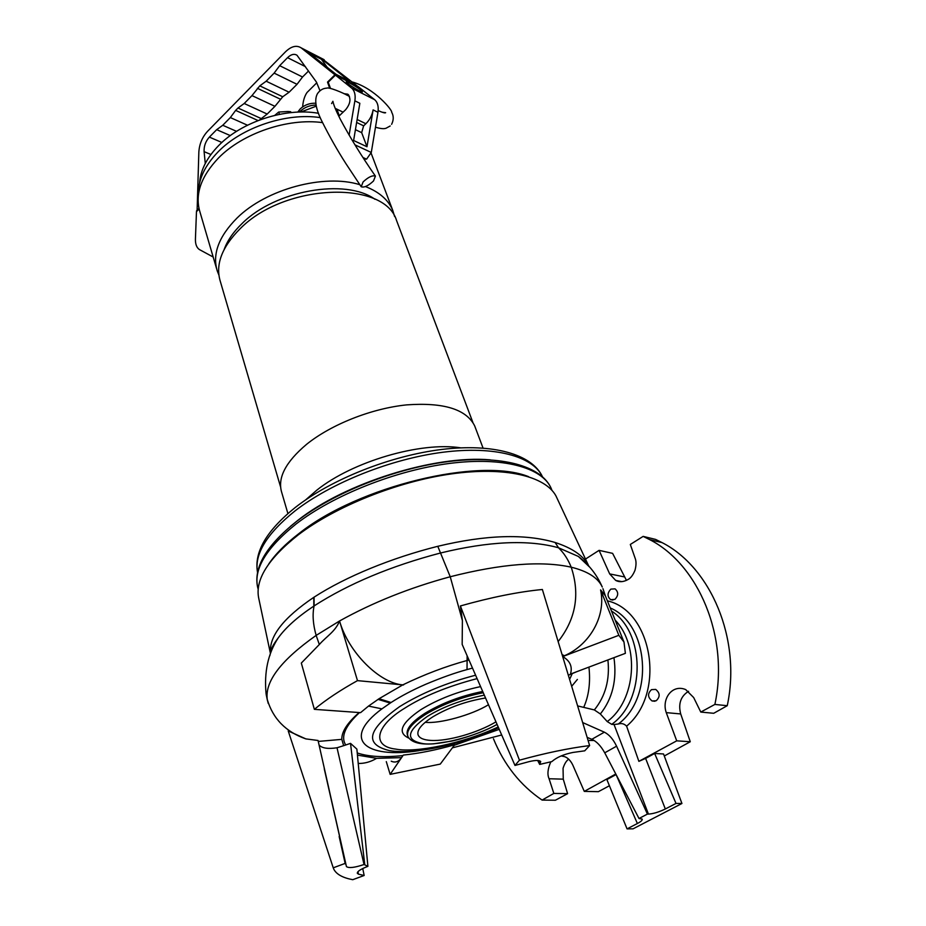<?xml version="1.0" encoding="UTF-8"?>
<svg xmlns="http://www.w3.org/2000/svg" width="926" height="926" viewBox="0 0 926 926"><rect width="100%" height="100%" fill="white"/><g stroke="black" fill="none" stroke-linecap="round" stroke-linejoin="round"><path stroke-width="1.39" d="M475.628 675.204C446.367 682.821 420.994 693.319 399.5 706.723C367.263 729.792 363.953 744.435 389.58 750.639C414.547 754.817 461.264 744.77 498.582 727.79M557.521 499.264L555.924 495.85C545.125 476.045 505.04 466.334 451.182 473.938C397.381 481.543 335.548 506.348 298.022 535.054C267.776 559.072 254.708 580.301 258.829 598.728L270.404 653.362M270.473 653.131C268.899 636.486 283.333 617.897 313.775 597.351L314.053 597.177C345.93 576.528 391.895 557.811 437.778 546.305C485.664 534.823 524.776 533.55 555.102 542.474C572.106 548.018 583.172 555.577 588.299 565.115M614.876 599.4C618.545 595.615 618.614 592.108 615.072 588.855L610.859 589.11C607.178 593.045 607.12 596.564 610.697 599.666L614.876 599.4M656.198 700.75C660.273 696.827 660.111 693.053 655.712 689.419L651.522 689.627C647.413 693.505 647.598 697.29 652.054 700.959L656.198 700.75M585.487 559.072L599.076 550.357L612.607 553.354L626.451 580.382M599.076 550.357L609.667 573.9L615.686 580.417C619.297 582.315 623.325 582.072 627.747 579.664C630.56 578.356 632.979 575.208 635.005 570.254C636.336 565.207 636.359 561.144 635.074 558.077L630.317 544.465L643.153 536.385L649.658 539.615C698.343 564.385 729.445 636.856 714.872 704.431L700.785 712.071L693.667 697.544L685.726 689.604C672.172 683.828 661.43 699.037 666.269 712.626L676.721 740.835L638.871 761.357L645.619 758.406L665.331 808.977C658.942 812.067 653.316 813.78 648.443 814.093L614.042 724.526L618.337 723.982C621.531 723.009 624.274 723.738 626.601 726.169C666.303 692.984 652.251 610.847 607.375 600.835M609.412 785.746L598.381 791.672L584.283 791.383L572.824 765.119C570.705 760.721 567.985 757.908 564.64 756.658L561.168 755.917M568.703 759.227C566.434 760.628 564.547 763.637 563.054 768.279L563.263 779.16L567.592 793.663L555.392 800.238L542.092 800.076C520.389 785.375 504.184 764.922 493.442 738.74M379.047 698.725L368.513 706.087L381.917 708.865L391.061 702.51L379.047 698.725L402.81 684.87C424.27 674.487 445.626 666.373 466.866 660.551L468.961 659.972M381.917 708.865C340.918 739.179 365.203 759.1 418.957 750.673M485.571 697.984C466.287 701.132 448.705 707.418 432.824 716.84C421.492 724.132 416.607 730.209 418.147 735.059C419.524 738.207 423.772 739.99 430.868 740.418C447.536 741.518 477.631 732.894 495.977 721.84M588.404 565.3L588.843 566.133M269.86 655.677C270.936 650.133 273.691 644.241 278.147 638.014L278.147 638.014C285.659 627.55 297.559 616.913 313.821 606.113L314.099 605.917C348.743 583.681 390.853 566.052 440.452 553.019C489.021 541.201 528.376 539.453 558.528 547.775L578.38 556.445L590.047 567.488M611.473 610.998C645.237 632.365 646.035 699.987 611.727 724.352L614.042 724.526M289.549 734.989L288.229 730.961L305.846 738.89L318.058 740.487L346.44 866.609L324.25 768.788M403.586 684.962L357.482 680.633C340.282 690.206 325.906 699.767 314.354 709.339L301.32 663.074L319.32 644.519C326.427 636.37 335.374 631.578 339.553 620.976C348.558 652.737 379.915 683.319 402.81 684.87M391.235 761.207C395.182 762.989 398.62 761.797 401.548 757.642L376.616 758.336L357.436 755.107M587.153 737.374L591.818 739.307C596.529 741.332 600.824 745.824 604.736 752.815L638.998 818.491L642.227 819.116C642.494 820.216 640.873 821.686 637.377 823.515L616.079 774.553M588.079 740.464L594.087 740.499M626.601 726.169L638.871 761.357M582.674 722.558L604.365 732.177C609.169 734.584 613.243 739.249 616.577 746.182L647.424 814.093L648.443 814.093M611.727 724.352L607.236 721.574L600.349 713.969L594.342 709.929L577.627 705.913M607.236 721.574C636.012 700.438 639.959 645.538 615.142 620.119M600.349 713.969C612.549 698.586 617.075 679.811 613.95 657.657M562.105 654.601L564.432 655.747C589.989 644.704 606.287 615.767 600.592 589.908L605.326 595.754L602.942 588.67M539.684 764.413L540.715 761.6C539.407 760.084 535.529 760.096 529.07 761.635L514.983 765.443L462.167 644.415L462.398 620.57L460.396 605.951C491.127 597.293 518.444 591.807 542.37 589.492L589.63 745.569L584.723 750.824L572.905 752.456C563.598 754.343 556.572 757.399 551.838 761.6L539.684 764.413L537.682 760.489M357.482 680.633L339.553 620.976C372.819 602.467 409.709 587.732 450.233 576.748C501.186 563.795 541.502 560.612 571.203 567.187C587.744 571.261 598.092 577.87 602.259 587.015C596.992 574.919 589.029 564.721 578.38 556.445L588.253 565.057M314.354 709.339L360.561 712.65L368.513 706.087M319.065 745.083C322.121 748.243 328.093 749.134 337.018 747.768L364.034 864.502L367.9 866.354L356.88 749.122L350.526 743.37L343.65 745.685L341.81 739.365C341.555 731.795 347.331 722.859 359.138 712.545M337.018 747.768L343.65 745.685M288.229 730.961L333.244 867.824L345.132 863.402M362.749 868.519L364.161 875.475L352.76 879.7C342.84 877.836 336.543 874.387 333.869 869.34L333.244 867.824M357.945 871.702L358.455 874.156L364.161 875.475M367.9 866.354L367.228 866.609C360.619 869.201 357.297 871.412 357.286 873.241L358.455 874.156M357.239 752.954C368.282 756.716 383.526 757.595 402.96 755.581L401.548 757.642M402.96 755.581L390.147 774.367L386.292 761.623M403.319 755.084C419.397 753.382 436.505 749.956 454.654 744.782L440.278 764.089L390.147 774.367M638.998 818.491L647.424 814.093M550.715 762.075C547.706 768.95 547.162 774.506 549.072 778.743L553.841 793.42L542.092 800.076M615.79 773.997L584.283 791.383M615.593 774.819L606.889 779.576L627.052 828.886L633.083 828.816L681.93 803.49L663.537 753.961L654.636 753.475L645.619 758.406M676.721 740.835L690.275 741.738L664.289 755.998M627.052 828.886L637.377 823.515M681.93 803.49L676.015 803.432L665.331 808.977M676.015 803.432L654.636 753.475M594.342 709.929C605.465 696.19 609.979 679.522 607.907 659.937M600.592 589.908L618.846 635.305L562.695 656.569C570.092 660.851 572.673 666.685 570.451 674.082L625.386 653.339L623.985 642.042L604.852 594.573M572.361 673.364L569.606 679.395M618.846 635.305L623.985 642.042M562.695 656.569L564.432 655.747M472.515 668.086L467.028 669.579C455.245 672.762 441.528 677.647 425.879 684.221C412.545 690.032 400.946 696.132 391.061 702.51M460.396 605.951L519.451 760.188C545.206 753.093 568.599 748.208 589.63 745.569M514.983 765.443L519.451 760.188M364.717 864.259L350.526 743.37M364.034 864.502C354.774 867.639 348.905 868.333 346.44 866.609M553.841 793.42L567.592 793.663M688.574 691.294C680.726 696.213 678.098 703.76 680.703 713.946L690.275 741.738M700.785 712.071L713.726 713.286L727.246 705.705C741.622 638.905 710.566 567.198 662.044 542.601L655.562 539.395L643.153 536.385M714.872 704.431L727.246 705.705M425.208 722.292C439.329 723.993 472.11 714.941 488.511 704.721M357.853 86.5L321.704 58.431M259.384 120.067L267.197 114.048L274.941 106.328L282.731 96.767L289.097 92.218L297.026 84.312L302.536 76.997L308.543 71.001M197.099 211.001L198.847 151.98C199.414 143.924 202.319 137.036 207.574 131.295L285.486 51.81C291.262 46.265 296.47 44.946 301.124 47.839L305.997 50.409L335.976 74.277L349.739 81.28L319.678 57.458L324.193 59.773M309.284 53.037L321.391 59.252L319.678 57.458M357.899 86.454L334.946 74.798L301.378 48.036M328.302 82.472L327.526 82.09L334.946 74.798M338.557 115.773L339.599 115.507M297.026 84.312L274.131 73.119L279.664 65.677L287.558 57.655C291.053 54.321 294.202 53.523 297.003 55.259L316.356 81.963L319.991 90.713M274.131 73.119L266.179 81.199L289.097 92.218M274.941 106.328L251.976 95.609L259.801 85.852L266.179 81.199M251.976 95.609L244.209 103.492L267.197 114.048M260.982 118.47L237.994 108.018L244.209 103.492M237.994 108.018L235.644 110.402L258.076 120.565M247.474 125.218L230.343 117.567L235.644 110.402M230.343 117.567L222.749 125.276L236.57 131.353M230.319 135.601L216.684 129.663L222.749 125.276M216.684 129.663L209.357 137.106L221.893 142.477M210.92 154.503L204.102 151.656C203.859 146.169 205.607 141.319 209.357 137.106M204.102 151.656L205.271 163.485M198.986 208.396L196.543 210.792M339.09 115.264L336.971 109.187M329.691 88.283L327.526 82.09M321.391 59.252L327.318 67.39M268.644 564.142C275.392 554.072 285.486 543.886 298.924 533.573C358.281 486.138 480.235 456.923 528.63 476.682M397.254 222.333L396.548 220.457C384.591 180.026 284.768 183.244 240.297 228.572C221.835 247.034 215.179 264.674 220.342 281.481L280.566 486.891M287.905 513.56L281.759 492.574C277.256 478.152 285.521 462.074 306.564 444.341C331.253 424.409 371.558 408.459 406.63 404.882C443.577 402.243 466.241 409.199 474.633 425.786L475.235 427.395M374.961 199.264C345.641 178.012 275.172 190.293 242.149 223.455C233.445 231.813 227.472 240.447 224.208 249.337M359.763 184.679C324.088 173.532 266.144 189.101 237.044 218.027C218.698 236.512 212.123 254.222 217.309 271.133L218.86 274.953M305.73 499.82L316.738 490.224C352.598 461.414 420.728 441.528 460.708 447.837M322.514 122.614C287.87 117.822 242.658 133.194 218.513 157.976C200.838 176.6 194.668 194.657 200.004 212.123L216.58 268.633M394.615 216.522L392.74 210.376C388.341 199.889 379.243 191.948 365.457 186.566M371.754 154.85L371.141 153.207M365.585 159.191L362.842 157.362M373.502 180.987L375.412 176.114C372.46 175.095 368.363 177.028 363.096 181.936L361.221 186.763C364.161 187.793 368.259 185.86 373.502 180.987M316.067 105.043C309.932 105.147 304.642 107.231 300.221 111.294L299.492 112.046M315.801 103.237C309.851 102.971 304.666 104.846 300.244 108.863L297.755 112.115M316.298 106.154L300.834 112.023M290.961 112.602L290.66 111.722L287.974 111.502L278.691 112.046L274.756 115.368M278.691 112.046L279.478 114.338M291.123 112.59L290.66 111.722M290.428 526.362L297.767 520.412C344.842 483.002 434.618 454.921 490.236 459.84M199.125 209.01L196.474 211.614L195.421 239.209C195.328 244.244 196.671 247.693 199.437 249.58L213.165 257.011M360.608 90.007L362.402 91.824C362.992 93.468 349.079 84.972 347.968 83.606L346.22 81.824C345.653 80.203 359.462 88.63 360.608 90.007M346.856 95.135L348.847 95.262M330.501 88.421L328.209 82.217L335.444 75.122L358.397 86.778L374.636 99.684C377.658 102.335 378.769 106.536 377.958 112.301L371.291 152.466L366.58 159.168L363.328 157.675M343.893 93.665L347.806 94.186C351.232 98.457 350.514 103.631 345.664 109.696L338.8 116.271M366.985 146.759L361.661 132.638L363.64 125.843L365.874 123.737C369.671 119.998 372.09 115.391 373.109 109.893L366.985 146.759L353.616 140.497L359.844 103.295L354.878 100.83L349.125 135.115M335.444 75.122L351.614 88.074C354.635 90.736 355.723 94.984 354.878 100.83M348.315 94.626L346.231 94.822M318.498 113.296C285.856 107.37 241.779 121.619 218.571 145.648C206.834 157.744 200.514 170.106 199.634 182.769M320.246 117.614C286.481 112.416 241.917 127.302 218.235 151.714C204.634 165.777 198.037 179.991 198.477 194.356M477.11 678.608C447.513 686.386 423.356 696.271 404.627 708.251C375.285 726.007 371.326 746.402 395.796 749.111C415.797 753.058 463.104 743.532 498.211 726.956M480.606 686.606C458.208 691.363 438.368 699.003 421.087 709.513C401.062 723.137 396.976 732.663 408.817 738.115M482.724 691.467C461.113 695.808 441.852 703.089 424.941 713.309C410.97 722.384 405.206 729.862 407.648 735.719L407.648 735.719M483.268 692.706C461.634 697.035 442.35 704.327 425.381 714.548C411.422 723.623 405.657 731.077 408.1 736.911C411.584 742.478 420.091 744.782 433.611 743.821L451.761 741.089C460.153 739.411 481.219 733.045 497.123 724.456M484.333 695.137C461.831 699.767 442.825 706.862 427.314 716.446C406.306 731.297 404.986 740.372 423.356 743.682C438.889 745.847 476.033 736.355 497.088 724.398M609.667 573.9L624.078 576.84M313.821 606.113L313.775 597.351M555.102 542.474L558.528 547.775C563.899 553.019 568.136 559.489 571.203 567.187C580.185 594.295 575.833 619.077 558.146 641.556M437.778 546.305L450.233 576.748L462.398 620.57M314.053 597.177L314.099 605.917C312.305 614.424 312.988 624.24 316.148 635.398L339.553 620.976M270.774 652.112C270.67 649.404 273.124 644.704 278.147 638.014C268.008 653.548 264.003 672.183 266.098 693.933L267.267 699.524C264.732 681.536 281.029 660.169 316.148 635.398L319.32 644.519M268.251 703.459L267.267 699.524C272.985 718.773 285.845 731.899 305.846 738.89M501.707 734.978L452.374 747.849M618.337 723.982C654.636 697.116 648.651 624.008 610.303 607.977M318.266 741.425L341.81 739.365M358.212 763.452C364.508 763.603 370.643 761.901 376.616 758.336M568.356 675.251L576.447 671.825M467.028 669.579L467.132 655.758M359.496 712.58C345.143 725.938 340.536 736.714 345.687 744.921M454.284 745.28L499.253 729.352M616.577 746.182L604.736 752.815M591.818 739.307L604.365 732.177M571.689 686.27L577.384 679.429M588.948 667.102C590.591 682.508 588.832 695.935 583.693 707.383M549.072 778.743L563.263 779.16M666.269 712.626L680.703 713.946M539.951 764.112L538.376 760.547M378.051 699.373L390.205 703.065M305.453 66.66L287.558 57.655M302.536 76.997L279.664 65.677M282.731 96.767L259.801 85.852M280.335 99.163L257.393 88.306M257.648 587.339C253.411 567.522 266.283 545.634 296.251 521.674C333.673 492.655 395.344 468.22 448.554 461.542C501.718 454.874 541.282 465.94 551.132 488.268L551.954 490.329L551.132 488.268C542.069 467.491 503.107 456.541 449.48 463.428C395.923 470.304 333.626 495.028 296.1 523.989C265.287 548.759 252.648 570.509 258.169 589.225M294.977 510.944C266.653 533.793 254.175 554.28 257.532 572.384C253.886 552.313 266.445 530.691 295.186 507.541C331.253 479.251 390.309 455.777 441.644 449.469C492.887 443.184 531.86 454.076 542.404 476.612C532.948 456.31 494.773 445.626 442.894 452.247C391.085 458.856 331.161 482.759 294.977 510.944M371.291 152.466L354.982 144.861M377.958 112.301L373.109 109.893M374.636 99.684L351.614 88.074M357.135 119.5L365.874 123.737M361.661 132.638L355.434 129.675M356.637 122.463L363.64 125.843M615.686 580.417L621.797 581.644M555.924 495.85L588.346 565.173M267.487 700.716L266.213 694.685M339.159 836.491L345.248 863.889M610.697 599.666L612.919 600.071M652.054 700.959L654.902 701.248M649.658 539.615L662.044 542.601M417.939 734.422L418.147 735.059M323.926 59.577L301.124 47.839M396.548 220.457L472.885 422.441M474.633 425.786L483.048 448.057M371.141 153.23L392.74 210.376M302.64 106.895C303.08 100.911 304.538 96.119 307.015 92.507L316.831 82.727M352.227 81.963C374.636 88.12 392.855 110.784 391.663 112.231C393.758 115.924 393.747 119.963 391.605 124.327M331.601 103.585L332.909 101.281C333.568 104.835 335.953 110.657 340.039 118.736C349.878 137.222 361.672 156.344 375.412 176.114M382.264 112.243L385.656 112.694C385.1 113.273 382.6 112.567 378.167 110.588M349.461 96.431C342.898 92.588 328.51 86.812 326.716 88.155C323.116 88.283 320.06 90.065 317.549 93.514C314.203 99.313 315.558 108.377 321.623 120.704C329.135 135.798 337.203 150.081 345.849 163.543L361.036 186.496M390.205 125.971L385.992 128.274C384.753 128.506 383.364 129.466 375.481 127.232M343.095 112.162L335.166 108.319"/></g></svg>
